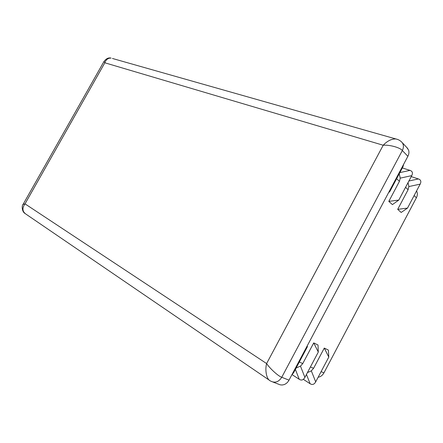<?xml version="1.0" encoding="UTF-8"?>
<svg xmlns="http://www.w3.org/2000/svg" width="443" height="443" viewBox="0 0 443 443"><rect width="100%" height="100%" fill="white"/><g stroke="black" fill="none" stroke-linecap="round" stroke-linejoin="round"><path stroke-width="0.66" d="M402.338 167.958L409.991 170.383C412.477 171.242 413.064 172.991 411.752 175.622L398.8 200.075L388.816 201.377L399.431 181.359L396.651 178.673M411.22 176.619L418.408 178.944C420.867 179.814 421.459 181.541 420.169 184.122L407.505 208.099L397.703 209.351L408.086 189.731L405.566 187.295M403.695 164.187L402.975 166.762L389.724 191.714L389.026 191.808M388.666 192.495L389.724 191.714M399.232 173.806L400.234 178.136L399.431 181.359M388.816 201.377L392.415 204.605L398.8 200.075M408.042 182.621L408.867 186.564L408.086 189.731M397.703 209.351L401.159 212.452L407.505 208.099M307.038 346.21L307.353 346.852L293.631 372.696L291.815 374.878M307.353 346.852L307.326 345.667M318.301 352.069L318.002 344.997L313.727 342.904L318.301 352.069L304.895 377.375C303.394 380.055 301.511 380.698 299.246 379.302L292.12 374.651M313.727 342.904L302.768 363.553L300.476 366.128L304.895 377.375M328.795 357.069L328.385 350.086L324.282 348.076L328.795 357.069L315.693 381.866C314.225 384.485 312.365 385.111 310.111 383.732L303.344 379.341M324.282 348.076L313.572 368.316L311.324 370.835L315.693 381.866M406.857 147.563L408.596 150.133C409.221 152.093 408.983 154.153 407.876 156.313L289.008 380.16C287.784 382.387 286.117 383.876 284.007 384.64L282.047 385.017L280.126 384.812L272.927 382.032M407.876 156.313L402.338 150.52L281.742 377.27C278.902 381.744 275.43 383.134 271.337 381.423L270.319 380.875C266.675 379.568 264.748 370.276 266.608 363.559C270.036 368.676 278.414 376.273 281.742 377.27L289.008 380.16M23.069 204.406L25.013 203.852C22.039 208.038 22.288 211.416 25.749 213.986L269.35 380.216M416.564 190.95C417.666 193.048 417.616 195.319 416.398 197.766L323.933 372.879C322.548 375.354 320.616 376.81 318.129 377.253M24.958 213.448C21.485 211.333 21.873 204.871 23.152 204.256L104.061 61.35M401.258 141.627L402.227 142.64C403.772 144.905 403.811 147.536 402.338 150.52C400.134 147.58 389.541 144.656 383.201 145.238L266.608 363.559L25.013 203.852L104.847 62.795L104.016 61.427C106.254 58.554 108.607 57.44 111.077 58.083C108.098 57.967 106.021 59.539 104.847 62.795L383.201 145.238C387.309 140.94 391.529 138.847 395.859 138.952L397.532 139.418M112.433 58.47L395.859 138.952C398.346 139.434 400.466 140.664 402.227 142.64L407.737 148.505M307.42 372.602L311.324 370.835M296.112 368.022L300.476 366.128M399.874 172.598L409.991 170.383M408.895 181.01L418.408 178.944M402.975 166.762L402.238 166.922M411.752 175.622L400.234 178.136M420.169 184.122L408.867 186.564M293.355 371.976L293.631 372.696M299.246 379.302L295.376 369.407M310.111 383.732L306.451 374.435M321.097 371.627L323.933 372.879M310.427 366.931L313.572 368.316M299.296 362.025L302.768 363.553M416.398 197.766L414.122 195.568"/></g></svg>
